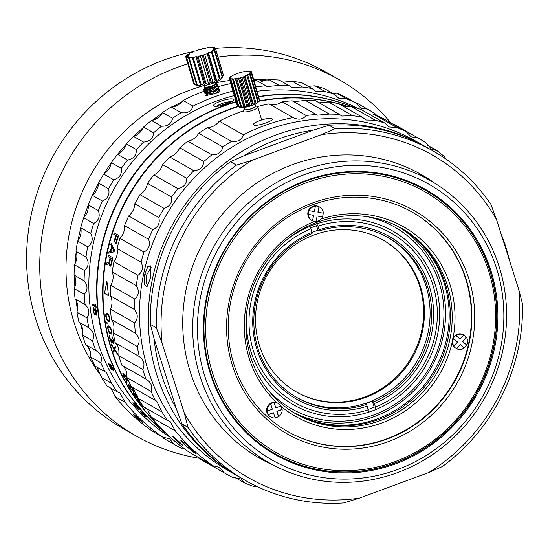 <?xml version="1.0" encoding="UTF-8"?>
<svg xmlns="http://www.w3.org/2000/svg" width="550" height="550" viewBox="0 0 550 550"><rect width="100%" height="100%" fill="white"/><g stroke="black" fill="none" stroke-linecap="round" stroke-linejoin="round"><path stroke-width="0.82" d="M155.54 423.445L156.379 424.215L156.083 424.909A189.578 180.964 -60.3 0 0 165.756 433.008M157.719 424.683L152.824 421.891A189.578 180.964 -60.3 0 1 103.338 240.522A189.578 180.964 -60.3 0 1 236.184 101.956M258.857 96.821A189.578 180.964 -60.3 0 1 351.691 106.645M159.968 427.123L156.083 424.909M155.897 422.634A189.578 180.964 -60.3 0 1 237.758 106.391M258.961 100.987A189.578 180.964 -60.3 0 1 337.741 103.455M338.635 103.696A189.578 180.964 -60.3 0 1 349.312 106.92M156.379 424.215L158.283 425.301M400.4 227.666A106.782 101.936 119.7 0 1 444.868 285.299A106.782 101.936 -60.3 0 1 410.107 399.664A106.782 101.936 -60.3 0 1 294.697 413.201M96.147 307.209L92.62 305.202A189.502 180.895 -60.3 0 1 92.517 304.129M95.432 305.786L94.786 304.288L95.404 304.638L96.044 306.137A189.578 180.964 -60.3 0 0 96.161 307.333L92.558 305.278A189.578 180.964 -60.3 0 1 92.441 304.081L95.432 305.786L94.854 304.212M95.397 314.538L94.249 313.878L93.28 310.956A189.502 180.895 -60.3 0 1 93.156 309.966L93.466 307.739M96.333 315.178L96.394 315.102A189.502 180.895 -60.3 0 1 96.257 314.112L96.504 312.792A189.502 180.895 -60.3 0 1 96.353 311.603L95.707 309.76L94.813 308.88L95.391 311.355A189.578 180.964 -60.3 0 0 95.514 312.345L95.336 314.607L94.621 314.566L93.218 311.032A189.578 180.964 -60.3 0 1 93.088 310.042L93.397 307.814L94.792 308.048L96.154 309.939L96.697 312.097A189.578 180.964 -60.3 0 0 96.793 312.888L96.333 315.178A189.578 180.964 -60.3 0 1 96.188 314.188L96.436 312.868A189.578 180.964 -60.3 0 1 96.284 311.678L95.638 309.829L94.744 308.956M93.926 308.674L95.047 310.86A189.502 180.895 -60.3 0 0 95.226 312.249L94.992 313.686L95.157 312.324A189.578 180.964 -60.3 0 1 94.985 310.936L93.995 308.598M112.448 370.054L111.451 369.483L109.787 366.884A189.502 180.895 -60.3 0 1 109.285 365.812L108.742 363.797M113.891 370.748L112.228 369.167L112.392 370.116L111.953 370.116L109.732 366.946A189.578 180.964 -60.3 0 1 109.23 365.874L108.687 363.859L109.141 363.853L110.488 365.674L110.522 364.774L111.299 365.482L112.915 368.108A189.578 180.964 -60.3 0 0 113.252 368.823L113.63 370.947L112.172 369.229M110.488 365.674L110.578 364.712M111.746 369.366L111.389 367.668A189.502 180.895 -60.3 0 1 111.052 366.953L109.374 364.554L109.698 366.272A189.578 180.964 -60.3 0 0 110.034 366.987L111.512 369.236L111.334 367.73A189.578 180.964 -60.3 0 1 110.997 367.015L109.319 364.616M113.19 370.067L112.929 368.541A189.502 180.895 -60.3 0 1 112.585 367.826L111.066 365.654L111.306 367.194A189.578 180.964 -60.3 0 0 111.643 367.902L113.19 370.067L112.874 368.603A189.578 180.964 -60.3 0 1 112.53 367.888L111.011 365.716M137.232 407.474L136.544 406.409A189.578 180.964 -60.3 0 1 135.788 405.515L134.489 404.14A189.578 180.964 -60.3 0 1 133.623 403.081L135.616 404.216A189.578 180.964 -60.3 0 0 139.892 409.283L139.507 409.062A189.578 180.964 -60.3 0 1 135.85 404.759L134.619 404.058L136.173 405.728A189.578 180.964 -60.3 0 0 136.929 406.622L137.844 408.265L134.626 405.316A189.578 180.964 -60.3 0 1 133.87 404.422L132.935 402.689A189.578 180.964 -60.3 0 0 133.671 403.597L134.255 404.635A189.578 180.964 -60.3 0 0 135.011 405.529L137.129 407.488L136.599 406.347A189.502 180.895 -60.3 0 1 135.843 405.453L134.537 404.078A189.502 180.895 -60.3 0 1 133.808 403.184M138.022 408.134L134.681 405.254A189.502 180.895 -60.3 0 1 133.925 404.36L132.983 402.627M139.734 409.111L139.556 409.007A189.502 180.895 -60.3 0 1 135.898 404.697L134.619 404.058M138.449 409.447L138.277 409.351A189.502 180.895 -60.3 0 1 137.789 408.808M145.674 416.288L142.134 413.476A189.502 180.895 -60.3 0 1 141.46 412.775L140.339 411.283M146.616 416.914L146.671 416.852A189.502 180.895 -60.3 0 1 145.984 416.164L145.358 415.312A189.502 180.895 -60.3 0 1 144.547 414.466L141.907 412.308L143.715 414.143A189.578 180.964 -60.3 0 0 144.389 414.844L145.509 416.398L142.086 413.531A189.578 180.964 -60.3 0 1 141.412 412.83L140.381 411.592L140.814 411.434L145.014 414.886A189.578 180.964 -60.3 0 0 145.558 415.449L146.616 416.914A189.578 180.964 -60.3 0 1 145.936 416.219L145.31 415.367A189.578 180.964 -60.3 0 1 144.499 414.528L141.859 412.369M141.151 412.026L143.248 413.724A189.502 180.895 -60.3 0 0 144.189 414.707L144.897 415.601L144.141 414.762A189.578 180.964 -60.3 0 1 143.192 413.786L141.199 411.971M358.084 108.508A189.578 180.964 119.7 0 0 257.207 91.231M234.293 95.569A189.578 180.964 119.7 0 0 95.721 233.764A189.578 180.964 119.7 0 0 146.266 418.749A189.578 180.964 -60.3 0 0 170.61 437.559M352.254 106.796A189.578 180.964 119.7 0 0 258.775 96.539M236.087 101.64A189.578 180.964 119.7 0 0 102.692 241.258A189.578 180.964 119.7 0 0 154.041 423.184A189.578 180.964 -60.3 0 0 166.169 433.414M214.191 106.074C216.996 107.979 237.524 100.856 233.523 99.371C230.546 96.882 210.018 104.005 214.191 106.074L213.847 105.717M233.881 99.784L233.523 99.371M138.229 409.413A189.578 180.964 -60.3 0 1 137.576 408.691L137.961 408.904A189.578 180.964 -60.3 0 0 138.614 409.633L138.277 409.351M93.72 308.743L93.445 310.062A189.578 180.964 -60.3 0 0 93.624 311.451L94.297 313.294L94.992 313.686M141.047 412.039L141.659 412.906A189.578 180.964 -60.3 0 0 142.601 413.889L144.843 415.663M162.738 437.126A193.49 184.704 -60.3 0 1 142.656 421.094A193.49 184.704 119.7 0 1 125.056 402.277L115.032 396.564A193.49 184.704 119.7 0 0 132.632 415.381A193.49 184.704 -60.3 0 0 152.708 431.413L162.738 437.126L169.654 438.824L173.807 444.125L163.776 438.412L163.068 437.133M184.401 448.779L182.524 448.876A193.49 184.704 -60.3 0 1 175.175 444.916A193.49 184.704 -60.3 0 1 173.807 444.125M175.175 444.916L165.144 439.203A193.49 184.704 -60.3 0 1 163.776 438.412M139.528 419.313L142.808 422.634L136.125 417.374L132.983 413.896L139.528 419.313M101.64 377.623A193.49 184.704 119.7 0 0 107.119 386.011L117.15 391.717A193.49 184.704 119.7 0 1 111.664 383.336L101.64 377.623L96.958 367.139M90.723 357.026A193.49 184.704 119.7 0 0 95.109 366.087L105.139 371.8A193.49 184.704 119.7 0 1 100.746 362.739L90.723 357.026C90.874 351.093 89.189 346.981 85.676 344.692A193.49 184.704 119.7 0 1 82.445 335.101C83.249 329.306 82.088 324.988 78.966 322.156A193.49 184.704 119.7 0 1 76.938 312.173C78.368 306.604 77.742 302.156 75.075 298.829A193.49 184.704 119.7 0 1 74.284 288.613C76.306 283.346 76.237 278.829 74.071 275.069A193.49 184.704 119.7 0 1 74.532 264.784C77.096 259.889 77.578 255.379 75.962 251.247A193.49 184.704 119.7 0 1 77.667 241.051C80.733 236.596 81.751 232.162 80.726 227.734A193.49 184.704 119.7 0 1 83.655 217.779C87.154 213.84 88.694 209.543 88.296 204.889A193.49 184.704 119.7 0 1 92.386 195.339C96.257 191.957 98.306 187.866 98.532 183.074A193.49 184.704 119.7 0 1 103.737 174.075C107.896 171.297 110.419 167.482 111.299 162.628A193.49 184.704 119.7 0 1 117.528 154.316C121.907 152.178 124.857 148.699 126.383 143.866A193.49 184.704 119.7 0 1 133.547 136.366C138.057 134.901 141.398 131.801 143.557 127.078A193.49 184.704 119.7 0 1 151.539 120.512C156.111 119.728 159.782 117.061 162.553 112.523A193.49 184.704 119.7 0 1 171.236 106.996C175.766 106.892 179.719 104.706 183.074 100.43A193.49 184.704 119.7 0 1 205.329 90.798M82.445 335.101L92.469 340.808A193.49 184.704 119.7 0 0 95.707 350.405L85.676 344.692M76.938 312.173L86.962 317.886A193.49 184.704 119.7 0 0 88.99 327.869L78.966 322.156M74.284 288.613L84.308 294.326A193.49 184.704 119.7 0 0 85.099 304.542L75.075 298.829M74.532 264.784L84.556 270.497A193.49 184.704 119.7 0 0 84.095 280.782L74.071 275.069M77.667 241.051L87.698 246.764A193.49 184.704 119.7 0 0 85.992 256.96L75.962 251.247M83.655 217.779L93.679 223.492A193.49 184.704 119.7 0 0 90.757 233.447L80.726 227.734M92.386 195.339L102.417 201.053A193.49 184.704 119.7 0 0 98.319 210.602L88.296 204.889M103.737 174.075L113.767 179.788A193.49 184.704 119.7 0 0 108.563 188.788L98.532 183.074M117.528 154.316L127.559 160.029A193.49 184.704 119.7 0 0 121.323 168.341L111.299 162.628M133.547 136.366L143.578 142.079A193.49 184.704 119.7 0 0 136.414 149.579L126.383 143.866M151.539 120.512L161.569 126.225A193.49 184.704 119.7 0 0 153.588 132.791L143.557 127.078M171.236 106.996L181.259 112.709A193.49 184.704 119.7 0 0 172.583 118.236L162.553 112.523M230.752 83.607A193.49 184.704 119.7 0 0 218.522 86.584M232.98 91.121A193.49 184.704 119.7 0 0 193.105 106.143L183.074 100.43M255.901 86.824L255.915 86.811A193.49 184.704 119.7 0 1 265.939 85.848L255.915 80.135A193.49 184.704 119.7 0 0 253.962 80.279M279.18 80.032A193.49 184.704 119.7 0 0 269.163 79.709L279.194 85.422A193.49 184.704 119.7 0 1 289.211 85.745L279.18 80.032M302.17 82.885A193.49 184.704 119.7 0 0 292.318 81.297L302.342 87.01A193.49 184.704 119.7 0 1 312.194 88.598L302.17 82.885M324.514 88.667A193.49 184.704 119.7 0 0 314.985 85.821L325.009 91.534A193.49 184.704 119.7 0 1 334.544 94.38L324.514 88.667M345.874 97.281A193.49 184.704 119.7 0 0 336.806 93.225L346.837 98.938A193.49 184.704 119.7 0 1 355.905 102.994L345.874 97.281M376.461 115.376L375.946 114.304A193.49 184.704 119.7 0 0 367.482 109.106L357.459 103.393L356.159 103.427M115.032 396.564L111.107 388.279M125.056 402.277L119.962 392.941L117.15 391.717M257.565 81.077L269.163 79.709M282.961 82.184L292.318 81.297M308.206 86.329L314.985 85.821M332.901 93.445L336.806 93.225M355.905 102.994L360.951 108.213L367.482 109.106M334.544 94.38L338.896 98.354L346.837 98.938M312.194 88.598L315.652 91.389L325.009 91.534M289.211 85.745L291.589 87.443L302.342 87.01M265.939 85.848L267.08 86.57L279.194 85.422M181.259 112.709C187.447 113.547 191.393 111.361 193.105 106.143M161.569 126.225C167.784 126.376 171.456 123.716 172.583 118.236M143.578 142.079C149.738 141.549 153.072 138.456 153.588 132.791M127.559 160.029C133.581 158.833 136.537 155.347 136.414 149.579M113.767 179.788C119.577 177.952 122.093 174.137 121.323 168.341M102.417 201.053C107.931 198.612 109.979 194.521 108.563 188.788M93.679 223.492C98.828 220.488 100.375 216.191 98.319 210.602M87.698 246.764C92.407 243.251 93.431 238.81 90.757 233.447M84.556 270.497C88.777 266.544 89.251 262.027 85.992 256.96M84.308 294.326C87.979 289.994 87.911 285.478 84.095 280.782M86.962 317.886C90.042 313.252 89.423 308.804 85.099 304.542M92.469 340.808C94.923 335.954 93.761 331.643 88.99 327.869M100.746 362.739C102.547 357.741 100.87 353.636 95.707 350.405M111.664 383.336L106.473 372.474L105.139 371.8M262.426 81.764A189.578 180.964 119.7 0 0 261.037 81.792M181.954 101.784A189.578 180.964 119.7 0 0 172.397 106.968M161.968 113.465A189.578 180.964 119.7 0 0 152.247 120.409M143.303 127.655A189.578 180.964 119.7 0 0 133.918 136.262M126.301 144.155A189.578 180.964 119.7 0 0 117.686 154.248M111.279 162.752A189.578 180.964 119.7 0 0 103.806 174.034M98.532 183.15A189.578 180.964 119.7 0 0 92.476 195.271M88.309 205.047A189.578 180.964 119.7 0 0 83.847 217.58M80.816 228.078A189.578 180.964 119.7 0 0 78.017 240.57M76.209 251.873A189.578 180.964 119.7 0 0 75.027 263.856M74.601 276.038A189.578 180.964 119.7 0 0 74.876 287.038M76.044 300.197A189.578 180.964 119.7 0 0 77.481 309.753M80.568 323.964A189.578 180.964 119.7 0 0 82.727 331.616M88.199 347.057A189.578 180.964 119.7 0 0 90.392 352.213M199.636 458.322A205.054 195.738 -60.3 0 1 136.297 436.074A205.054 195.738 -60.3 0 1 49.218 327.566A205.054 195.738 119.7 0 1 187.839 63.862M136.297 436.074L123.152 428.587A205.054 195.738 -60.3 0 1 36.073 320.079A205.054 195.738 119.7 0 1 193.029 51.666M390.748 122.891A205.054 195.738 119.7 0 0 339.309 79.743L326.164 72.256A205.054 195.738 119.7 0 0 215.483 48.366M339.309 79.743A205.054 195.738 119.7 0 0 218.054 57.076M268.414 80.101A184.161 175.794 119.7 0 0 253.66 79.241M229.838 80.506A184.161 175.794 119.7 0 0 215.614 82.83M203.514 85.766A184.161 175.794 119.7 0 0 74.504 323.923A184.161 175.794 -60.3 0 0 101.537 376.351M349.126 106.954A189.578 180.964 119.7 0 0 339.034 103.922M336.036 103.146A189.578 180.964 119.7 0 0 258.761 101.331M238.171 106.618A189.578 180.964 119.7 0 0 154.763 421.328M116.442 235.812A189.578 180.964 -60.3 0 0 114.558 242.062L113.988 241.739A189.578 180.964 -60.3 0 1 115.871 235.489L113.781 234.3A189.578 180.964 -60.3 0 1 114.249 232.863L118.718 235.414A189.578 180.964 -60.3 0 0 116.091 244.056L115.521 243.732A189.578 180.964 -60.3 0 1 117.679 236.521L116.442 235.812L117.679 236.521M110.708 244.901A189.578 180.964 -60.3 0 1 111.093 243.451L114.558 249.879A189.578 180.964 -60.3 0 0 114.091 251.831L108.749 253.199A189.578 180.964 -60.3 0 1 109.065 251.728L110.426 251.398A189.578 180.964 -60.3 0 1 111.602 246.524L110.818 244.784A189.502 180.895 -60.3 0 1 111.141 243.547M110.454 266.138L109.505 265.595L109.209 263.546L106.672 264.522A189.578 180.964 -60.3 0 1 106.941 262.79L109.271 261.951A189.578 180.964 -60.3 0 1 110.041 257.771L108.041 256.63A189.578 180.964 -60.3 0 1 108.336 255.159L112.805 257.702A189.578 180.964 -60.3 0 0 111.698 263.608L110.454 266.138L109.594 265.492L109.306 263.436L106.762 264.419A189.502 180.895 -60.3 0 1 107.023 262.762M106.934 281.229L108.453 295.625L104.445 293.343L106.934 281.229M105.854 314.132L105.786 316.36L106.782 319.784L108.694 321.681L109.594 321.386L109.794 318.643L108.852 315.219L107.745 313.748L106.569 313.294L105.854 314.132L106.109 313.534M106.728 323.173A189.578 180.964 -60.3 0 1 106.562 322.073L106.989 322.321A189.578 180.964 -60.3 0 0 107.154 323.414L106.796 323.097A189.502 180.895 -60.3 0 1 106.645 322.121M111.464 334.063L110.11 333.664L108.907 332.221L107.552 327.587L107.759 326.129L108.632 325.841L109.863 326.741L110.942 328.536L111.843 333.321L111.464 334.063L110.172 333.596L108.109 330.124L107.821 326.061M110.344 339.226L111.739 341.853L111.739 339.838A189.578 180.964 -60.3 0 1 111.533 338.986L111.87 339.178A189.578 180.964 -60.3 0 0 112.083 340.038L113.3 342.561L113.444 340.814A189.578 180.964 -60.3 0 1 113.238 339.955L112.221 337.514A189.578 180.964 -60.3 0 1 111.98 336.435L113.713 340.409A189.578 180.964 -60.3 0 0 113.816 340.842L114.152 343.049L113.747 343.729L112.338 341.653L112.303 342.897L111.361 342.368L109.973 339.199A189.578 180.964 -60.3 0 1 109.553 337.487L109.801 335.005A189.578 180.964 -60.3 0 0 110.041 336.084L110.027 337.941A189.578 180.964 -60.3 0 0 110.344 339.226M114.276 348.659L111.196 343.894A189.578 180.964 -60.3 0 0 111.554 345.166L114.042 349.051L113.341 351.065A189.578 180.964 -60.3 0 0 113.747 352.323L114.661 349.924L117.748 354.606A189.578 180.964 -60.3 0 1 117.343 353.348L114.812 349.484L115.562 347.449A189.578 180.964 -60.3 0 1 115.204 346.177L114.276 348.659L115.266 346.108M126.988 377.506L125.036 374.756L123.399 373.533L122.746 373.739L123.482 376.159L126.885 380.586L128.129 381.019L127.992 379.562M126.596 382.168A189.578 180.964 -60.3 0 1 126.081 381.205L126.507 381.446A189.578 180.964 -60.3 0 0 127.022 382.408L126.651 382.106A189.502 180.895 -60.3 0 1 126.204 381.274M134.083 391.889L130.934 389.359L128.803 386.024L128.583 384.608L129.821 385.055L131.842 387.118L134.282 391.786M137.789 396.962A189.578 180.964 -60.3 0 1 136.462 394.907L135.101 394.13L136.62 396.158A189.578 180.964 -60.3 0 0 137.335 397.244L138.208 398.853L137.713 399.121L134.778 395.787A189.578 180.964 -60.3 0 1 134.062 394.701L133.327 392.535A189.578 180.964 -60.3 0 0 134.021 393.635L134.489 394.941A189.578 180.964 -60.3 0 0 135.204 396.027L137.356 398.372L136.909 397.004A189.578 180.964 -60.3 0 1 136.194 395.911L134.908 394.254A189.578 180.964 -60.3 0 1 134.097 392.968L136.311 394.233A189.578 180.964 -60.3 0 0 137.72 396.447M142.581 405.116L142.773 406.883A189.578 180.964 -60.3 0 1 141.976 405.852L141.762 404.353L138.353 400.978A189.578 180.964 -60.3 0 1 137.603 399.912L141.804 404.071M145.963 408.114L145.984 408.134A189.578 180.964 -60.3 0 0 146.781 409.166L145.269 407.722M111.918 246.984A189.578 180.964 -60.3 0 0 110.859 251.371L113.946 250.635L112.028 246.867L113.946 250.635M110.612 258.094A189.578 180.964 -60.3 0 0 109.752 262.769L110.364 264.743L111.183 263.587A189.578 180.964 -60.3 0 1 112.035 258.906L110.708 257.984L112.131 258.796A189.502 180.895 -60.3 0 0 111.272 263.478L110.688 264.653M106.686 314.394L106.171 315.549L106.693 318.512L107.855 320.196L108.934 320.609L109.416 319.454L109.154 317.254L108.302 315.315L107.174 314.462M108.433 326.906L108.02 328.048L108.426 330.22L109.416 332.124L110.564 332.977L111.368 332.475L111.004 329.746L110.048 327.834L108.9 326.982M123.53 374.474L123.516 375.464L124.946 378.104L127.476 380.098L126.5 377.163L123.949 374.571M129.264 385.516L130.941 388.994L133.519 390.954L132.323 388.156L129.669 385.619M151.271 417.141A193.449 184.663 119.7 0 0 168.905 435.999A193.449 184.663 -60.3 0 0 189.021 452.059L213.063 465.754A193.449 184.663 -60.3 0 1 192.94 449.694A193.449 184.663 119.7 0 1 175.312 430.836L151.271 417.141L147.317 408.891M137.892 398.2A193.449 184.663 119.7 0 0 143.433 406.677L167.468 420.372A193.449 184.663 119.7 0 1 161.927 411.895L137.892 398.2L133.162 387.757M126.981 377.609A193.449 184.663 119.7 0 0 131.422 386.767L155.458 400.462A193.449 184.663 119.7 0 1 151.016 391.297L126.981 377.609C127.112 371.738 125.448 367.661 121.983 365.379A193.449 184.663 119.7 0 1 118.711 355.678C119.488 349.951 118.339 345.675 115.259 342.849A193.449 184.663 119.7 0 1 113.211 332.764C114.606 327.25 113.994 322.836 111.368 319.529A193.449 184.663 119.7 0 1 110.571 309.203C112.551 303.985 112.482 299.509 110.358 295.769A193.449 184.663 119.7 0 1 110.825 285.381C113.348 280.528 113.823 276.052 112.241 271.954A193.449 184.663 119.7 0 1 113.967 261.649C116.985 257.235 117.996 252.835 116.999 248.449A193.449 184.663 119.7 0 1 119.955 238.391C123.406 234.472 124.939 230.216 124.554 225.61A193.449 184.663 119.7 0 1 128.693 215.958C132.509 212.596 134.544 208.539 134.791 203.796A193.449 184.663 119.7 0 1 140.051 194.7C144.155 191.936 146.657 188.148 147.544 183.349A193.449 184.663 119.7 0 1 153.842 174.948C158.166 172.817 161.095 169.359 162.621 164.588A193.449 184.663 119.7 0 1 169.861 157.011C174.322 155.533 177.629 152.467 179.788 147.792A193.449 184.663 119.7 0 1 187.853 141.164C192.376 140.36 196.013 137.72 198.777 133.238A193.449 184.663 119.7 0 1 207.549 127.655C212.039 127.531 215.951 125.366 219.292 121.144A193.449 184.663 119.7 0 1 243.107 110.949M151.016 391.297C152.769 386.354 151.099 382.277 146.018 379.074A193.449 184.663 119.7 0 1 142.746 369.373C145.145 364.567 143.997 360.291 139.301 356.544A193.449 184.663 119.7 0 1 137.252 346.459C140.264 341.866 139.652 337.452 135.403 333.218A193.449 184.663 119.7 0 1 134.606 322.898C138.208 318.601 138.132 314.126 134.392 309.464A193.449 184.663 119.7 0 1 134.86 299.076C139.006 295.144 139.473 290.668 136.283 285.649A193.449 184.663 119.7 0 1 138.002 275.344C142.636 271.851 143.653 267.451 141.041 262.144A193.449 184.663 119.7 0 1 143.99 252.086C149.057 249.088 150.59 244.833 148.596 239.305A193.449 184.663 119.7 0 1 152.735 229.653C158.166 227.212 160.194 223.156 158.826 217.491A193.449 184.663 119.7 0 1 164.086 208.395C169.812 206.553 172.308 202.764 171.579 197.044A193.449 184.663 119.7 0 1 177.884 188.643C183.824 187.433 186.752 183.975 186.663 178.282A193.449 184.663 119.7 0 1 193.896 170.706C199.98 170.149 203.287 167.083 203.823 161.487A193.449 184.663 119.7 0 1 211.894 154.859C218.027 154.976 221.671 152.336 222.812 146.933A193.449 184.663 119.7 0 1 231.584 141.343C237.696 142.147 241.608 139.982 243.327 134.839A193.449 184.663 119.7 0 1 293.067 117.583L269.026 103.888A193.449 184.663 119.7 0 0 257.317 106.59M269.026 103.888C273.013 105.614 277.365 104.912 282.081 101.798A193.449 184.663 119.7 0 1 292.215 100.829L316.25 114.524A193.449 184.663 119.7 0 0 306.116 115.493L282.081 101.798M293.762 101.709L305.353 100.402A193.449 184.663 119.7 0 1 315.48 100.726L339.515 114.421A193.449 184.663 119.7 0 0 329.388 114.098L305.353 100.402M319.158 102.823L328.501 101.977A193.449 184.663 119.7 0 1 338.456 103.593L362.498 117.287A193.449 184.663 119.7 0 0 352.536 115.672L328.501 101.977M344.396 106.975L351.161 106.501A193.449 184.663 119.7 0 1 360.8 109.374L384.835 123.069A193.449 184.663 119.7 0 0 375.203 120.196L351.161 106.501M369.084 114.098L372.989 113.898A193.449 184.663 119.7 0 1 382.147 117.996L406.189 131.684A193.449 184.663 119.7 0 0 397.024 127.593L372.989 113.898M392.837 124.08L393.635 124.052L417.67 137.748A193.449 184.663 119.7 0 1 426.216 143L431.729 149.456L436.824 150.507L427.35 145.111M436.824 150.507A193.449 184.663 119.7 0 1 444.62 156.833L445.308 158.613M256.444 486.214L254.004 486.558A193.449 184.663 -60.3 0 1 244.633 482.948L241.065 478.974L232.843 477.489A193.449 184.663 -60.3 0 1 225.452 473.509L201.41 459.814A193.449 184.663 -60.3 0 1 200.001 459.002L199.458 457.999M225.452 473.509A193.449 184.663 -60.3 0 1 224.036 472.691L219.897 467.445L213.063 465.754M224.036 472.691L200.001 459.002M146.018 379.074L121.983 365.379M142.746 369.373L118.711 355.678M139.301 356.544L115.259 342.849M137.252 346.459L113.211 332.764M135.403 333.218L111.368 319.529M134.606 322.898L110.571 309.203M134.392 309.464L110.358 295.769M134.86 299.076L110.825 285.381M136.283 285.649L112.241 271.954M138.002 275.344L113.967 261.649M141.041 262.144L116.999 248.449M143.99 252.086L119.955 238.391M148.596 239.305L124.554 225.61M152.735 229.653L128.693 215.958M158.826 217.491L134.791 203.796M164.086 208.395L140.051 194.7M171.579 197.044L147.544 183.349M177.884 188.643L153.842 174.948M186.663 178.282L162.621 164.588M193.896 170.706L169.861 157.011M203.823 161.487L179.788 147.792M211.894 154.859L187.853 141.164M222.812 146.933L198.777 133.238M231.584 141.343L207.549 127.655M243.327 134.839L219.292 121.144M271.886 118.834C269.136 116.559 250.133 123.152 253.983 125.049C256.589 126.837 275.598 120.237 271.886 118.834L272.216 119.219M244.633 482.948L234.912 477.407M181.5 440.488C177.678 438.453 192.108 451.804 195.092 453.056C198.564 455.482 184.133 442.138 181.5 440.488L181.053 440.364M195.092 453.056L195.511 453.214M182.311 445.149C184.711 446.758 174.9 437.683 173.071 436.604C170.507 435.181 180.317 444.256 182.311 445.149L182.6 445.259M161.927 411.895L156.716 401.101L155.458 400.462M406.189 131.684L411.194 136.84L417.67 137.748M384.835 123.069L389.139 126.974L397.024 127.593M362.498 117.287L365.894 120.017L375.203 120.196M339.515 114.421L341.832 116.064L352.536 115.672M316.25 114.524L317.322 115.191L329.388 114.098M293.067 117.583C298.671 120.23 303.016 119.529 306.116 115.493M175.312 430.836L170.204 421.568L167.468 420.372M113.781 234.3L113.905 234.163A189.502 180.895 -60.3 0 1 114.311 232.904M115.871 235.489L113.905 234.163M115.521 243.732L115.631 243.609A189.502 180.895 -60.3 0 1 117.803 236.383M116.132 243.891L115.631 243.609M113.988 241.739L114.098 241.608A189.502 180.895 -60.3 0 1 115.995 235.352M114.599 241.897L114.098 241.608M110.426 251.398L110.529 251.288A189.502 180.895 -60.3 0 1 111.705 246.407L110.818 244.784M114.194 251.714L108.845 253.083A189.502 180.895 -60.3 0 1 109.147 251.708M111.045 265.512L110.543 266.035M109.271 261.951L109.361 261.848A189.502 180.895 -60.3 0 1 110.137 257.661L108.144 256.52A189.502 180.895 -60.3 0 1 108.405 255.2M108.433 295.488L104.521 293.253L107.016 281.139M108.694 321.681L106.501 318.904L105.923 314.057M108.756 321.606L109.656 321.31M108.934 320.609L109.484 319.378L109.223 317.178L108.371 315.239L107.243 314.387M107.14 323.29L106.796 323.097M111.031 333.046L111.478 331.849L111.066 329.677L110.11 327.759L108.969 326.913M112.014 342.918L110.027 339.13A189.502 180.895 -60.3 0 1 109.615 337.418L109.649 335.005M113.747 343.729L112.338 341.653M113.472 342.657L113.506 340.746A189.502 180.895 -60.3 0 1 113.293 339.886L112.282 337.446A189.502 180.895 -60.3 0 1 112.076 336.545M111.966 341.619L111.801 339.769A189.502 180.895 -60.3 0 1 111.623 339.034M113.788 352.206A189.502 180.895 -60.3 0 1 113.396 351.003L114.104 348.982L111.616 345.097A189.502 180.895 -60.3 0 1 111.341 344.107M117.81 354.537L114.661 349.924M127.648 381.019L124.211 377.314L123.049 374.962L122.959 373.478M127.703 380.957L128.184 380.957M127.476 380.098L127.517 379.06L126.555 377.107L124.004 374.509M133.774 391.827L130.178 388.224L128.638 384.553M133.519 390.954L132.378 388.094L129.724 385.557M138.291 399.142L137.094 398.461L134.833 395.732A189.502 180.895 -60.3 0 1 134.118 394.639L133.382 392.473M137.768 396.791A189.502 180.895 -60.3 0 1 136.517 394.852L135.101 394.13M137.486 398.337L136.964 396.942A189.502 180.895 -60.3 0 1 136.249 395.856L134.963 394.199A189.502 180.895 -60.3 0 1 134.234 393.051M146.451 408.746L145.544 407.88M142.752 406.732A189.502 180.895 -60.3 0 1 142.031 405.797L141.817 404.298L138.407 400.916A189.502 180.895 -60.3 0 1 137.919 400.235M425.432 190.259A151.662 144.774 119.7 0 1 489.734 270.456A151.662 144.774 -60.3 0 1 441.464 435.531A151.662 144.774 -60.3 0 1 275.282 453.805M488.716 271.212A150.116 143.296 119.7 0 0 306.336 182.765A150.116 143.296 119.7 0 0 212.596 373.196A150.116 143.296 -60.3 0 0 394.976 461.643A150.116 143.296 -60.3 0 0 488.716 271.212M468.786 278.568A128.446 122.616 -60.3 0 1 388.575 441.519A128.446 122.616 -60.3 0 1 232.526 365.839A128.446 122.616 119.7 0 1 312.737 202.888A128.446 122.616 119.7 0 1 468.786 278.568M466.049 279.015A126.129 120.395 -60.3 0 1 425.865 416.329A126.129 120.395 -60.3 0 1 287.623 431.447A126.129 120.395 -60.3 0 1 234.059 364.705A126.129 120.395 119.7 0 1 274.244 227.391A126.129 120.395 119.7 0 1 412.493 212.272A126.129 120.395 119.7 0 1 466.049 279.015M287.416 431.337A126.129 120.395 -60.3 0 0 425.556 416.027A126.129 120.395 -60.3 0 0 465.651 278.788A126.129 120.395 119.7 0 0 412.287 212.156M321.159 218.989A109.106 104.149 119.7 0 1 449.996 284.57A109.106 104.149 -60.3 0 1 453.111 337.927M452.155 342.485A109.106 104.149 -60.3 0 1 281.071 406.306M277.207 402.902A109.106 104.149 -60.3 0 1 249.315 358.696A109.106 104.149 119.7 0 1 314.772 221.313M447.26 285.017A106.782 101.936 -60.3 0 1 413.236 401.273A106.782 101.936 -60.3 0 1 296.196 414.074A106.782 101.936 -60.3 0 1 250.848 357.562A106.782 101.936 119.7 0 1 284.866 241.312A106.782 101.936 119.7 0 1 401.913 228.511A106.782 101.936 119.7 0 1 447.26 285.017M295.295 413.552A106.782 101.936 -60.3 0 0 411.847 399.891A106.782 101.936 -60.3 0 0 445.459 283.993A106.782 101.936 119.7 0 0 401.005 228.002M500.988 233.578A189.578 180.964 119.7 0 1 505.78 246.847A189.578 180.964 -60.3 0 1 509.547 260.501M238.583 476.534A189.578 180.964 -60.3 0 1 237.579 475.97A189.578 180.964 -60.3 0 1 157.073 375.65A189.578 180.964 119.7 0 1 217.477 169.256A189.578 180.964 119.7 0 1 425.267 146.527L416.453 141.508A189.578 180.964 119.7 0 0 208.663 164.23A189.578 180.964 119.7 0 0 148.259 370.624A189.578 180.964 -60.3 0 0 228.766 470.944L237.579 475.97M426.271 147.104A189.578 180.964 119.7 0 0 425.267 146.527M150.549 277.887L146.877 287.107L144.327 284.515L144.739 274.574L147.806 266.654L150.796 265.829L150.549 277.887M313.424 130.096A185.708 177.272 119.7 0 0 244.062 155.719L313.424 130.096L329.051 125.269A189.578 180.964 -60.3 0 1 427.274 147.668L433.283 151.092A189.578 180.964 -60.3 0 1 490.848 204.242L496.54 219.587L518.808 289.644L522.5 303.841A189.578 180.964 -60.3 0 1 442.427 466.51L428.808 472.484A185.708 177.272 119.7 0 0 518.808 289.644M154.062 338.559A185.708 177.272 119.7 0 0 161.631 374.901A185.708 177.272 -60.3 0 0 176.323 408.616L154.062 338.559L150.37 324.363A189.578 180.964 -60.3 0 1 230.443 161.693L244.062 155.719M147.744 286.076L146.128 282.549L146.596 275.069L151.243 267.059M430.093 180.441A162.498 155.114 119.7 0 1 499.098 266.434A162.498 155.114 -60.3 0 1 447.329 443.341A162.498 155.114 -60.3 0 1 269.218 462.818A162.498 155.114 -60.3 0 1 200.214 376.832A162.498 155.114 119.7 0 1 251.982 199.925A162.498 155.114 119.7 0 1 430.093 180.441L419.897 174.639M496.54 268.317A158.627 151.422 119.7 0 0 303.827 174.859A158.627 151.422 119.7 0 0 204.772 376.09A158.627 151.422 -60.3 0 0 397.485 469.549A158.627 151.422 -60.3 0 0 496.54 268.317M490.848 270.421A152.433 145.509 -60.3 0 1 395.656 463.801A152.433 145.509 -60.3 0 1 210.464 373.986A152.433 145.509 119.7 0 1 305.656 180.606A152.433 145.509 119.7 0 1 490.848 270.421M489.933 270.572A151.662 144.774 -60.3 0 1 441.616 435.683A151.662 144.774 -60.3 0 1 275.378 453.867A151.662 144.774 -60.3 0 1 210.973 373.608A151.662 144.774 119.7 0 1 259.298 208.491A151.662 144.774 119.7 0 1 425.528 190.314A151.662 144.774 119.7 0 1 489.933 270.572M398.578 226.696A106.782 101.936 -60.3 0 1 444.386 329.471A106.782 101.936 -60.3 0 1 369.848 418.144A106.782 101.936 119.7 0 1 292.93 412.129M268.455 390.438A104.459 99.715 119.7 0 0 369.854 416.302A104.459 99.715 -60.3 0 0 443.946 312.462A104.459 99.715 -60.3 0 0 367.434 216.7M284.976 241.216A100.052 95.507 119.7 0 1 317.384 223.596A100.052 95.507 -60.3 0 1 436.219 287.794A100.052 95.507 -60.3 0 1 368.72 412.149A100.052 95.507 119.7 0 1 247.5 306.996M375.368 406.704A97.728 93.287 -60.3 0 1 368.259 409.379M317.377 225.445A97.728 93.287 119.7 0 0 310.454 227.975M316.69 223.637L317.976 226.139A97.494 93.067 119.7 0 1 432.843 284.824A97.494 93.067 119.7 0 1 375.499 407.124L375.581 408.939M368.466 411.565L367.242 406.154A93.631 89.375 -60.3 0 1 257.07 349.752A93.631 89.375 -60.3 0 1 312.001 232.361L310.86 228.766A97.494 93.067 119.7 0 0 253.516 351.065A97.494 93.067 119.7 0 0 368.383 409.75M310.86 228.766L309.574 226.263M375.499 407.124L374.357 403.528A93.631 89.375 -60.3 0 0 429.289 286.137A93.631 89.375 -60.3 0 0 319.117 229.735L317.976 226.139M374.206 407.186L372.295 401.177A92.077 87.897 -60.3 0 1 365.179 403.803L366.382 404.484A92.077 87.897 -60.3 0 1 297.199 397.719A92.077 87.897 -60.3 0 1 258.094 348.996A92.077 87.897 119.7 0 1 312.056 233.571L312.001 232.361M319.117 229.735L319.179 230.945A92.077 87.897 119.7 0 1 388.362 237.71A92.077 87.897 119.7 0 1 427.46 286.433A92.077 87.897 -60.3 0 1 373.498 401.857L372.295 401.177M373.498 401.857L374.357 403.528M319.179 230.945L317.976 230.258L316.532 225.72M312.008 232.416A92.077 87.897 -60.3 0 1 317.976 230.258M367.242 406.154L366.382 404.484M387.558 237.256A92.077 87.897 119.7 0 1 425.858 285.526A92.077 87.897 -60.3 0 1 396.887 385.461A92.077 87.897 -60.3 0 1 296.395 397.258M420.386 286.413A87.436 83.469 119.7 0 0 383.261 240.144A87.436 83.469 119.7 0 0 287.416 250.628A87.436 83.469 119.7 0 0 259.559 345.819A87.436 83.469 -60.3 0 0 296.691 392.088A87.436 83.469 -60.3 0 0 392.528 381.611A87.436 83.469 -60.3 0 0 420.386 286.413M382.855 239.917A87.436 83.469 119.7 0 1 419.588 285.959A87.436 83.469 -60.3 0 1 391.909 380.999A87.436 83.469 -60.3 0 1 296.292 391.861M222.193 105.284A2.324 0.509 -16.5 0 0 222.2 105.304A2.324 0.509 -16.5 0 1 223.712 104.321A2.324 0.509 163.5 0 1 226.634 103.943M204.339 85.621L204.669 86.756A5.802 1.272 -16.5 0 0 212.011 85.869A5.802 1.272 -16.5 0 0 215.799 83.463L215.462 82.328M204.627 86.618L204.153 87.436L204.511 87.911L211.406 86.405A6.064 1.334 -16.5 0 0 212.163 86.144A6.064 1.334 -16.5 0 0 216.123 83.634A6.064 1.334 -16.5 0 0 216.026 83.483C217.264 84.508 216.301 85.986 213.132 87.931A7.741 1.698 -16.5 0 0 217.429 85.841L204.105 90.558L203.603 89.959L203.885 89.464M204.456 92.854L204.958 93.452L214.101 91.19L218.35 88.674L218.866 87.017L213.991 90.826L204.456 92.854L204.703 92.393M206.009 88.729L208.945 87.718M217.429 85.841L217.607 84.267L215.758 83.325M211.406 86.405L204.923 87.993M216.315 86.921L205.789 90.887M217.174 89.808L206.656 93.782M214.954 94.084L219.202 91.568L219.725 89.911L214.851 93.72L205.315 95.748M213.132 87.931L203.603 89.959M205.129 88.715L208.835 87.354M217.449 86.233L218.866 87.017M217.951 89.059L219.725 89.911M216.129 83.655L210.904 87.416L204.937 88.578L204.724 87.856M216.975 86.536L211.784 90.303L205.789 91.438M217.827 89.416L212.616 93.204L206.649 94.366L206.436 93.644M219.945 80.032A13.152 2.888 163.5 0 1 217.044 81.634A13.152 2.888 163.5 0 1 213.187 83.215L215.181 80.616A15.476 3.396 -16.5 0 0 216.067 80.252L217.044 81.634L219.326 78.719A15.476 3.396 -16.5 0 0 219.993 78.354L219.945 80.032L222.173 76.897A15.476 3.396 -16.5 0 0 222.537 76.567L221.554 78.616A13.152 2.888 163.5 0 1 219.945 80.032M221.691 78.389A13.152 2.888 163.5 0 1 221.643 78.478A13.152 2.888 163.5 0 1 221.554 78.616L223.369 75.364A15.476 3.396 -16.5 0 0 223.396 75.116L215.469 48.338L213.097 48.586L214.851 47.527A15.476 3.396 -16.5 0 0 214.528 47.389L211.702 47.987L212.541 47.08A15.476 3.396 -16.5 0 0 211.908 47.066L208.966 47.932L208.787 47.286A15.476 3.396 -16.5 0 0 207.928 47.403L205.226 48.441L204.05 48.125A15.476 3.396 -16.5 0 0 203.06 48.359L200.922 49.438L198.894 49.5A15.476 3.396 -16.5 0 0 197.897 49.816L196.584 50.813L193.944 51.239A15.476 3.396 -16.5 0 0 193.057 51.604L192.727 52.388L189.798 53.13A15.476 3.396 -16.5 0 0 189.124 53.501L189.324 54.154M198.062 86.041A13.152 2.888 163.5 0 1 197.058 85.752L194.281 84.329A15.476 3.396 -16.5 0 0 194.281 84.329A15.476 3.396 -16.5 0 0 194.59 84.459L198.062 86.041L196.584 84.776A15.476 3.396 -16.5 0 0 197.209 84.782L200.798 86.089A13.152 2.888 163.5 0 1 198.062 86.041M204.538 85.587A13.152 2.888 163.5 0 1 200.798 86.089L200.337 84.562A15.476 3.396 -16.5 0 0 201.197 84.453L204.538 85.587L205.074 83.724A15.476 3.396 -16.5 0 0 206.064 83.497L208.842 84.583A13.152 2.888 163.5 0 1 204.538 85.587L195.979 56.629L197.154 56.939L205.074 83.724M208.842 84.583L200.276 55.626L202.311 55.571L210.231 82.349L208.842 84.583A13.152 2.888 -16.5 0 0 213.187 83.215L204.621 54.258L207.261 53.831A15.476 3.396 -16.5 0 0 208.147 53.467L216.067 80.252M189.124 53.501L189.819 53.989L186.952 54.959A15.476 3.396 -16.5 0 0 186.581 55.282L188.21 55.412L185.756 56.485A15.476 3.396 -16.5 0 0 185.728 56.732L193.655 83.517L194.129 83.834M210.231 82.349A15.476 3.396 -16.5 0 0 211.228 82.039L213.187 83.215M202.311 55.571A15.476 3.396 -16.5 0 0 203.308 55.254L211.228 82.039M197.154 56.939A15.476 3.396 -16.5 0 0 198.144 56.712L206.064 83.497M185.728 56.732L188.1 56.485L186.347 57.537A15.476 3.396 -16.5 0 0 186.67 57.674L189.496 57.083L188.664 57.991A15.476 3.396 -16.5 0 0 189.289 57.998L192.232 57.131L192.411 57.784A15.476 3.396 -16.5 0 0 193.277 57.667L201.197 84.453M192.411 57.784L200.337 84.562M189.289 57.998L197.209 84.782M188.664 57.991L196.584 84.776M186.67 57.674L194.59 84.459M186.347 57.537L194.274 84.322M186.581 55.282L186.801 56.024M208.787 47.286L208.979 47.932M212.541 47.08L212.74 47.768M214.851 47.527L215.105 48.373M208.147 53.467L208.478 52.676L211.406 51.934A15.476 3.396 -16.5 0 0 212.073 51.569L211.386 51.081L214.246 50.112A15.476 3.396 -16.5 0 0 214.617 49.782L212.988 49.658L215.442 48.579A15.476 3.396 -16.5 0 0 215.469 48.338M215.442 48.579L223.369 75.364M214.617 49.782L222.537 76.567M214.246 50.112L222.173 76.897M207.261 53.831L215.181 80.616M212.073 51.569L219.993 78.354M211.406 51.934L219.326 78.719M203.308 55.254L204.621 54.258M198.144 56.712L200.276 55.626M193.277 57.667L195.979 56.629M217.044 81.634L208.478 52.676M246.874 75.515L244.977 75.914L244.42 76.519A11.605 2.551 -16.5 0 1 243.389 76.89L240.618 77.763A11.605 2.551 163.5 0 1 239.532 78.066L236.789 78.698A11.605 2.551 163.5 0 1 235.778 78.891L235.317 78.561L233.393 79.214A11.605 2.551 163.5 0 1 232.581 79.269L232.801 78.739L230.835 79.234A11.605 2.551 163.5 0 1 230.312 79.159L231.199 78.485L229.426 78.774A11.605 2.551 163.5 0 1 229.268 78.561L230.697 77.839L229.336 77.88A11.605 2.551 163.5 0 1 229.549 77.564L231.364 76.869L230.574 76.656A11.605 2.551 163.5 0 1 231.144 76.278L233.117 75.694L232.994 75.261A11.605 2.551 163.5 0 1 233.846 74.862L235.744 74.463L236.308 73.851A11.605 2.551 -16.5 0 1 237.339 73.48L240.103 72.607A11.605 2.551 -16.5 0 1 241.189 72.311L243.932 71.672A11.605 2.551 -16.5 0 1 244.942 71.486L245.41 71.809L247.328 71.163A11.605 2.551 -16.5 0 1 248.146 71.108L247.919 71.638L249.886 71.136A11.605 2.551 -16.5 0 1 250.408 71.218L249.528 71.885L251.295 71.603A11.605 2.551 -16.5 0 1 251.46 71.809L250.023 72.538L251.391 72.497A11.605 2.551 -16.5 0 1 251.171 72.806L249.356 73.508L250.147 73.714A11.605 2.551 -16.5 0 1 249.583 74.099L247.603 74.676L247.727 75.116A11.605 2.551 -16.5 0 1 246.874 75.515L255.014 103.022L253.543 104.864A10.058 2.207 163.5 0 1 250.36 106.012A10.058 2.207 163.5 0 1 247.005 106.934A10.058 2.207 163.5 0 1 243.884 107.518A10.058 2.207 163.5 0 1 241.367 107.697A10.058 2.207 163.5 0 1 239.766 107.442A10.058 2.207 163.5 0 1 239.669 107.401A10.058 2.207 163.5 0 1 239.614 107.367M244.977 75.914L253.543 104.864A10.058 2.207 -16.5 0 0 256.169 103.634A10.058 2.207 -16.5 0 0 257.923 102.458A10.058 2.207 -16.5 0 0 258.466 101.839L259.504 100.038A11.605 2.551 -16.5 0 0 259.524 100.004L251.391 72.497M243.389 76.89L251.522 104.397L250.36 106.012L248.758 105.277A11.605 2.551 163.5 0 1 247.672 105.573L247.005 106.934L244.929 106.212A11.605 2.551 163.5 0 1 243.918 106.397L244.434 109.409A5.802 1.272 163.5 0 0 251.769 108.522A5.802 1.272 -16.5 0 0 255.564 106.116L255.001 104.225M255.427 105.662A6.188 1.361 -16.5 0 1 255.695 105.758A6.188 1.361 -16.5 0 1 251.886 108.57A6.188 1.361 163.5 0 1 244.124 109.182A6.188 1.361 163.5 0 1 244.296 108.955M255.695 105.758L257.544 106.707A7.741 1.698 -16.5 0 1 257.847 107.016A7.741 1.698 -16.5 0 1 252.787 110.227A7.741 1.698 163.5 0 1 243.004 111.402A7.741 1.698 163.5 0 1 243.086 110.983L244.124 109.182M235.317 78.561L243.884 107.518L241.532 106.721A11.605 2.551 163.5 0 1 240.714 106.776L241.367 107.697L238.975 106.748A11.605 2.551 163.5 0 1 238.452 106.666L239.669 107.401M239.766 107.442L237.566 106.281A11.605 2.551 163.5 0 1 237.401 106.074L229.268 78.561M251.46 71.809L259.435 99.688M251.171 72.806L259.311 100.32A11.605 2.551 -16.5 0 0 259.504 100.038M259.311 100.32L257.923 102.458L258.287 101.221A11.605 2.551 -16.5 0 1 257.716 101.606L256.169 103.634L255.867 102.623A11.605 2.551 -16.5 0 1 255.014 103.022M253.543 104.864L252.553 104.026A11.605 2.551 -16.5 0 1 251.522 104.397M233.393 79.214L241.532 106.721M230.312 79.159L238.452 106.666M247.727 75.116L255.867 102.623M249.583 74.099L257.716 101.606M250.147 73.714L258.287 101.221M250.408 71.218L250.559 71.72M248.146 71.108L248.277 71.548M230.835 79.234L238.975 106.748M229.426 78.774L237.566 106.281M229.336 77.88L229.501 78.444M230.574 76.656L230.711 77.117M244.42 76.519L252.553 104.026M239.532 78.066L247.672 105.573M240.618 77.763L248.758 105.277M235.778 78.891L243.918 106.397M236.789 78.698L244.929 106.212M232.581 79.269L240.714 106.776M247.603 74.676L256.169 103.634M241.794 77.055L250.36 106.012M238.439 77.976L247.005 106.934M274.257 402.703A7.741 7.384 119.7 0 1 278.52 403.597A7.741 7.384 119.7 0 1 281.016 405.982L275.901 407.866L274.058 402.593L275.901 407.866M270.703 404.016L272.339 409.179L267.231 411.07A7.741 7.384 -60.3 0 1 270.703 404.016L270.504 403.906A7.741 7.384 -60.3 0 1 272.209 403.019A7.741 7.384 -60.3 0 1 274.058 402.593M273.488 412.775L275.124 417.938A7.741 7.384 -60.3 0 1 270.861 417.044A7.741 7.384 -60.3 0 1 268.373 414.666L273.488 412.775L268.173 414.549A7.741 7.384 -60.3 0 1 267.032 410.953L267.231 411.07M277.042 411.462L282.157 409.571A7.741 7.384 119.7 0 1 278.685 416.625L276.843 411.345L281.957 409.461A7.741 7.384 -60.3 0 0 280.906 406.017M278.685 416.625L278.486 416.508A7.741 7.384 -60.3 0 1 276.774 417.395A7.741 7.384 -60.3 0 1 275.082 417.808M278.52 403.597L277.922 403.253A7.741 7.384 119.7 0 0 271.81 402.793A7.741 7.384 -60.3 0 0 266.668 409.413A7.741 7.384 -60.3 0 0 270.263 416.701L270.861 417.044M278.486 416.508L276.843 411.345M322.554 216.961A7.741 7.384 119.7 0 1 316.174 221.43L317.103 215.903L322.554 216.961L317.309 216.012M318.093 212.245L319.234 206.827A7.741 7.384 -60.3 0 1 319.708 207.075A7.741 7.384 -60.3 0 1 323.345 213.194L317.893 212.135L319.028 206.718A7.741 7.384 -60.3 0 0 315.377 206.058L314.442 211.585L309.196 210.643A7.741 7.384 -60.3 0 1 315.576 206.174M313.651 215.359L312.517 220.77A7.741 7.384 119.7 0 1 312.043 220.522A7.741 7.384 119.7 0 1 308.406 214.411L313.651 215.359L308.206 214.294A7.741 7.384 -60.3 0 1 308.371 212.369A7.741 7.384 -60.3 0 1 308.997 210.526L309.196 210.643M316.174 221.43L317.103 215.903M315.968 221.313A7.741 7.384 -60.3 0 1 312.524 220.749M319.708 207.075L319.103 206.738A7.741 7.384 -60.3 0 0 307.966 212.142A7.741 7.384 119.7 0 0 311.444 220.179L312.043 220.522M323.146 213.159A7.741 7.384 -60.3 0 1 322.981 215.002A7.741 7.384 -60.3 0 1 322.355 216.844M453.949 346.259A7.741 7.384 119.7 0 1 453.585 338.518L457.559 342.045L453.75 346.143A7.741 7.384 -60.3 0 0 454.974 347.559A7.741 7.384 -60.3 0 0 456.17 348.411L455.764 348.184A7.741 7.384 -60.3 0 1 454.575 347.332A7.741 7.384 119.7 0 1 453.592 337.157A7.741 7.384 119.7 0 1 463.43 334.737L463.829 334.964A7.741 7.384 -60.3 0 1 465.018 335.816A7.741 7.384 -60.3 0 1 466.242 337.232L462.639 341.447L466.613 344.974A7.741 7.384 -60.3 0 1 464.145 347.882M460.329 344.499L464.303 348.026A7.741 7.384 -60.3 0 1 456.72 348.714L460.329 344.499L456.521 348.597A7.741 7.384 -60.3 0 1 456.17 348.411M462.839 341.564L466.441 337.349A7.741 7.384 -60.3 0 1 466.812 345.091L462.639 341.447M460.068 339.109L456.094 335.582A7.741 7.384 119.7 0 1 463.678 334.888L460.068 339.109L455.895 335.466A7.741 7.384 -60.3 0 0 453.379 338.401L453.585 338.518M463.678 334.888L463.478 334.778A7.741 7.384 -60.3 0 1 463.829 334.964M245.596 480.535A189.578 180.964 -60.3 0 1 188.031 427.377L184.339 413.181A185.708 177.272 119.7 0 0 359.446 498.101L343.819 502.934A189.578 180.964 -60.3 0 1 245.596 480.535L239.587 477.111A189.578 180.964 -60.3 0 1 182.022 423.954L176.323 408.616M184.339 413.181L162.071 343.124L156.379 327.786L150.37 324.363M188.031 427.377L182.022 423.954M496.54 219.587A185.708 177.272 119.7 0 0 321.434 134.661L335.06 128.693L329.051 125.269M335.06 128.693A189.578 180.964 -60.3 0 1 433.283 151.092M156.379 327.786A189.578 180.964 -60.3 0 1 236.452 165.117L230.443 161.693M236.452 165.117L252.072 160.284A185.708 177.272 119.7 0 0 162.071 343.124M252.072 160.284L321.434 134.661M428.808 472.484L359.446 498.101M274.072 465.465A163.267 155.856 -60.3 0 1 190.286 371.848A163.267 155.856 119.7 0 1 248.834 188.794A163.267 155.856 119.7 0 1 434.844 183.274M144.739 274.574L146.596 275.069M216.824 106.329A8.126 1.788 -16.5 0 1 221.939 103.565A8.126 1.788 163.5 0 1 231.571 101.874M269.218 462.818L259.022 457.009M231.859 101.723L226.05 102.314L221.843 103.551L216.466 106.356M204.958 93.452L206.683 93.789M218.35 88.674L217.092 89.891M204.105 90.558L205.824 90.894M217.491 85.779L216.232 86.996M204.511 87.911L204.971 88M217.944 92.792L219.202 91.568M203.809 89.54L205.067 88.323M217.635 86.267L217.092 86.164M204.676 92.427L205.927 91.211M216.776 85.855L216.989 86.577M205.59 90.75L205.803 91.472M217.635 88.763L217.848 89.485M221.643 78.478L221.994 77.866M257.847 107.016L261.649 119.873"/></g></svg>
